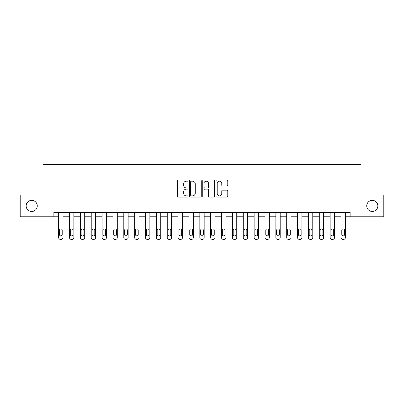 <?xml version="1.0" encoding="UTF-8"?>
<svg xmlns="http://www.w3.org/2000/svg" width="404" height="404" viewBox="0 0 404 404"><rect width="100%" height="100%" fill="white"/><g stroke="black" fill="none" stroke-linecap="round" stroke-linejoin="round"><path stroke-width="0.61" d="M188.097 180.603A0.596 0.596 0 0 0 187.501 180.007L178.442 180.007A0.853 0.853 0 0 0 177.588 180.856L177.588 196.208A0.853 0.853 0 0 0 178.442 197.061L187.501 197.061A0.596 0.596 0 0 0 188.097 196.465A0.596 0.596 0 0 0 187.501 195.869L186.33 195.869A2.727 2.727 0 0 1 183.603 193.137L183.603 191.86A2.727 2.727 0 0 1 186.33 189.133L187.501 189.133A0.596 0.596 0 0 0 188.097 188.532A0.596 0.596 0 0 0 187.501 187.936L186.33 187.936A2.727 2.727 0 0 1 183.603 185.209L183.603 183.926A2.727 2.727 0 0 1 186.33 181.199L187.501 181.199A0.596 0.596 0 0 0 188.097 180.603M366.726 205.909A5.56 5.56 0 0 0 372.286 211.469A5.56 5.56 0 0 0 377.851 205.909A5.56 5.56 0 0 0 372.286 200.349A5.56 5.56 0 0 0 366.726 205.909M26.149 205.909A5.56 5.56 0 0 0 31.714 211.469A5.56 5.56 0 0 0 37.274 205.909A5.56 5.56 0 0 0 31.714 200.349A5.56 5.56 0 0 0 26.149 205.909M226.922 186.017A0.853 0.853 0 0 0 227.775 185.163L227.775 180.856A0.853 0.853 0 0 0 226.922 180.007L216.862 180.007A0.853 0.853 0 0 0 216.009 180.856L216.009 196.208A0.853 0.853 0 0 0 216.862 197.061L226.922 197.061A0.853 0.853 0 0 0 227.775 196.208L227.775 191.006A0.853 0.853 0 0 0 226.922 190.153L222.614 190.153A0.853 0.853 0 0 0 221.766 191.006L221.766 193.587A2.283 2.283 0 0 1 219.483 195.869A2.283 2.283 0 0 1 217.201 193.587L217.201 183.482A2.283 2.283 0 0 1 219.483 181.199A2.283 2.283 0 0 1 221.766 183.482L221.766 185.163A0.853 0.853 0 0 0 222.614 186.017L226.922 186.017M53.868 216.771L20.2 216.771L20.2 195.051L43.006 195.051L43.006 164.64L360.994 164.64L360.994 195.051L383.8 195.051L383.8 216.771L350.132 216.771L350.132 212.428L53.868 212.428L53.868 216.771L58.646 216.771L58.646 237.623A1.737 1.737 0 0 0 60.383 239.36L61.251 239.36A1.737 1.737 0 0 0 62.989 237.623L62.989 216.771L69.503 216.771L69.503 237.623A1.737 1.737 0 0 0 71.245 239.36L72.114 239.36A1.737 1.737 0 0 0 73.851 237.623L73.851 216.771L80.366 216.771L80.366 237.623A1.737 1.737 0 0 0 82.103 239.36L82.972 239.36A1.737 1.737 0 0 0 84.709 237.623L84.709 216.771L91.228 216.771L91.228 237.623A1.737 1.737 0 0 0 92.965 239.36L93.834 239.36A1.737 1.737 0 0 0 95.571 237.623L95.571 216.771L102.086 216.771L102.086 237.623A1.737 1.737 0 0 0 103.823 239.36L104.692 239.36A1.737 1.737 0 0 0 106.429 237.623L106.429 216.771L112.948 216.771L112.948 237.623A1.737 1.737 0 0 0 114.686 239.36L115.554 239.36A1.737 1.737 0 0 0 117.291 237.623L117.291 216.771L123.806 216.771L123.806 237.623A1.737 1.737 0 0 0 125.543 239.36L126.412 239.36A1.737 1.737 0 0 0 128.149 237.623L128.149 216.771L134.668 216.771L134.668 237.623A1.737 1.737 0 0 0 136.406 239.36L137.274 239.36A1.737 1.737 0 0 0 139.011 237.623L139.011 216.771L145.526 216.771L145.526 237.623A1.737 1.737 0 0 0 147.263 239.36L148.132 239.36A1.737 1.737 0 0 0 149.869 237.623L149.869 216.771L156.388 216.771L156.388 237.623A1.737 1.737 0 0 0 158.126 239.36L158.994 239.36A1.737 1.737 0 0 0 160.731 237.623L160.731 216.771L167.246 216.771L167.246 237.623A1.737 1.737 0 0 0 168.983 239.36L169.852 239.36A1.737 1.737 0 0 0 171.589 237.623L171.589 216.771L178.108 216.771L178.108 237.623A1.737 1.737 0 0 0 179.846 239.36L180.714 239.36A1.737 1.737 0 0 0 182.451 237.623L182.451 216.771L188.966 216.771L188.966 237.623A1.737 1.737 0 0 0 190.703 239.36L191.572 239.36A1.737 1.737 0 0 0 193.314 237.623L193.314 216.771L199.828 216.771L199.828 237.623A1.737 1.737 0 0 0 201.566 239.36L202.434 239.36A1.737 1.737 0 0 0 204.172 237.623L204.172 216.771L210.686 216.771L210.686 237.623A1.737 1.737 0 0 0 212.428 239.36L213.297 239.36A1.737 1.737 0 0 0 215.034 237.623L215.034 216.771L221.549 216.771L221.549 237.623A1.737 1.737 0 0 0 223.286 239.36L224.154 239.36A1.737 1.737 0 0 0 225.892 237.623L225.892 216.771L232.411 216.771L232.411 237.623A1.737 1.737 0 0 0 234.148 239.36L235.017 239.36A1.737 1.737 0 0 0 236.754 237.623L236.754 216.771L243.269 216.771L243.269 237.623A1.737 1.737 0 0 0 245.006 239.36L245.874 239.36A1.737 1.737 0 0 0 247.612 237.623L247.612 216.771L254.131 216.771L254.131 237.623A1.737 1.737 0 0 0 255.868 239.36L256.737 239.36A1.737 1.737 0 0 0 258.474 237.623L258.474 216.771L264.989 216.771L264.989 237.623A1.737 1.737 0 0 0 266.726 239.36L267.594 239.36A1.737 1.737 0 0 0 269.332 237.623L269.332 216.771L275.851 216.771L275.851 237.623A1.737 1.737 0 0 0 277.588 239.36L278.457 239.36A1.737 1.737 0 0 0 280.194 237.623L280.194 216.771L286.709 216.771L286.709 237.623A1.737 1.737 0 0 0 288.446 239.36L289.315 239.36A1.737 1.737 0 0 0 291.052 237.623L291.052 216.771L297.571 216.771L297.571 237.623A1.737 1.737 0 0 0 299.308 239.36L300.177 239.36A1.737 1.737 0 0 0 301.914 237.623L301.914 216.771L308.429 216.771L308.429 237.623A1.737 1.737 0 0 0 310.166 239.36L311.035 239.36A1.737 1.737 0 0 0 312.772 237.623L312.772 216.771L319.291 216.771L319.291 237.623A1.737 1.737 0 0 0 321.029 239.36L321.897 239.36A1.737 1.737 0 0 0 323.634 237.623L323.634 216.771L330.149 216.771L330.149 237.623A1.737 1.737 0 0 0 331.886 239.36L332.755 239.36A1.737 1.737 0 0 0 334.497 237.623L334.497 216.771L341.011 216.771L341.011 237.623A1.737 1.737 0 0 0 342.749 239.36L343.617 239.36A1.737 1.737 0 0 0 345.354 237.623L345.354 216.771L350.132 216.771M201.253 180.856A0.853 0.853 0 0 0 200.399 180.007L190.34 180.007A0.853 0.853 0 0 0 189.486 180.856L189.486 196.208A0.853 0.853 0 0 0 190.34 197.061L200.399 197.061A0.853 0.853 0 0 0 201.253 196.208L201.253 180.856M203.601 180.007L213.66 180.007A0.853 0.853 0 0 1 214.514 180.856L214.514 196.208A0.853 0.853 0 0 1 213.66 197.061L209.358 197.061A0.853 0.853 0 0 1 208.504 196.208L208.504 189.981A0.853 0.853 0 0 0 207.651 189.133L204.793 189.133A0.853 0.853 0 0 0 203.939 189.981L203.939 196.465A0.596 0.596 0 0 1 203.343 197.061A0.596 0.596 0 0 1 202.747 196.465L202.747 180.856A0.853 0.853 0 0 1 203.601 180.007M191.274 181.199A0.596 0.596 0 0 0 190.678 181.795L190.678 195.268A0.596 0.596 0 0 0 191.274 195.869L192.511 195.869A2.727 2.727 0 0 0 195.243 193.137L195.243 183.926A2.727 2.727 0 0 0 192.511 181.199L191.274 181.199M208.504 183.522A2.283 2.283 0 0 0 206.222 181.239A2.283 2.283 0 0 0 203.939 183.522L203.939 187.082A0.853 0.853 0 0 0 204.793 187.936L207.651 187.936A0.853 0.853 0 0 0 208.504 187.082L208.504 183.522M59.428 234.492A1.389 1.389 0 0 0 60.817 235.886A1.389 1.389 0 0 0 62.206 234.492A1.389 1.389 0 0 1 60.817 235.886A1.389 1.389 0 0 1 59.428 234.492L59.428 230.325A1.389 1.389 0 0 1 60.817 228.932A1.389 1.389 0 0 1 62.206 230.325L62.206 234.492M62.989 212.428L62.989 237.623M58.646 212.428L58.646 237.623M60.383 239.36L61.251 239.36M70.286 234.492A1.389 1.389 0 0 0 71.68 235.886A1.389 1.389 0 0 0 73.068 234.492A1.389 1.389 0 0 1 71.68 235.886A1.389 1.389 0 0 1 70.286 234.492L70.286 230.325A1.389 1.389 0 0 1 71.68 228.932A1.389 1.389 0 0 1 73.068 230.325L73.068 234.492M81.148 234.492A1.389 1.389 0 0 0 82.537 235.886A1.389 1.389 0 0 0 83.926 234.492A1.389 1.389 0 0 1 82.537 235.886A1.389 1.389 0 0 1 81.148 234.492L81.148 230.325A1.389 1.389 0 0 1 82.537 228.932A1.389 1.389 0 0 1 83.926 230.325L83.926 234.492M92.006 234.492A1.389 1.389 0 0 0 93.4 235.886A1.389 1.389 0 0 0 94.788 234.492A1.389 1.389 0 0 1 93.4 235.886A1.389 1.389 0 0 1 92.006 234.492L92.006 230.325A1.389 1.389 0 0 1 93.4 228.932A1.389 1.389 0 0 1 94.788 230.325L94.788 234.492M73.851 212.428L73.851 237.623M69.503 212.428L69.503 237.623M71.245 239.36L72.114 239.36M84.709 212.428L84.709 237.623M80.366 212.428L80.366 237.623M82.103 239.36L82.972 239.36M95.571 212.428L95.571 237.623M91.228 212.428L91.228 237.623M92.965 239.36L93.834 239.36M102.868 234.492A1.389 1.389 0 0 0 104.257 235.886A1.389 1.389 0 0 0 105.646 234.492A1.389 1.389 0 0 1 104.257 235.886A1.389 1.389 0 0 1 102.868 234.492L102.868 230.325A1.389 1.389 0 0 1 104.257 228.932A1.389 1.389 0 0 1 105.646 230.325L105.646 234.492M106.429 212.428L106.429 237.623M102.086 212.428L102.086 237.623M103.823 239.36L104.692 239.36M113.726 234.492A1.389 1.389 0 0 0 115.12 235.886A1.389 1.389 0 0 0 116.509 234.492A1.389 1.389 0 0 1 115.12 235.886A1.389 1.389 0 0 1 113.726 234.492L113.726 230.325A1.389 1.389 0 0 1 115.12 228.932A1.389 1.389 0 0 1 116.509 230.325L116.509 234.492M124.589 234.492A1.389 1.389 0 0 0 125.977 235.886A1.389 1.389 0 0 0 127.371 234.492A1.389 1.389 0 0 1 125.977 235.886A1.389 1.389 0 0 1 124.589 234.492L124.589 230.325A1.389 1.389 0 0 1 125.977 228.932A1.389 1.389 0 0 1 127.371 230.325L127.371 234.492M135.451 234.492A1.389 1.389 0 0 0 136.84 235.886A1.389 1.389 0 0 0 138.229 234.492A1.389 1.389 0 0 1 136.84 235.886A1.389 1.389 0 0 1 135.451 234.492L135.451 230.325A1.389 1.389 0 0 1 136.84 228.932A1.389 1.389 0 0 1 138.229 230.325L138.229 234.492M146.309 234.492A1.389 1.389 0 0 0 147.697 235.886A1.389 1.389 0 0 0 149.091 234.492A1.389 1.389 0 0 1 147.697 235.886A1.389 1.389 0 0 1 146.309 234.492L146.309 230.325A1.389 1.389 0 0 1 147.697 228.932A1.389 1.389 0 0 1 149.091 230.325L149.091 234.492M157.171 234.492A1.389 1.389 0 0 0 158.56 235.886A1.389 1.389 0 0 0 159.949 234.492A1.389 1.389 0 0 1 158.56 235.886A1.389 1.389 0 0 1 157.171 234.492L157.171 230.325A1.389 1.389 0 0 1 158.56 228.932A1.389 1.389 0 0 1 159.949 230.325L159.949 234.492M117.291 212.428L117.291 237.623M112.948 212.428L112.948 237.623M114.686 239.36L115.554 239.36M128.149 212.428L128.149 237.623M123.806 212.428L123.806 237.623M125.543 239.36L126.412 239.36M139.011 212.428L139.011 237.623M134.668 212.428L134.668 237.623M136.406 239.36L137.274 239.36M149.869 212.428L149.869 237.623M145.526 212.428L145.526 237.623M147.263 239.36L148.132 239.36M160.731 212.428L160.731 237.623M156.388 212.428L156.388 237.623M158.126 239.36L158.994 239.36M168.029 234.492A1.389 1.389 0 0 0 169.417 235.886A1.389 1.389 0 0 0 170.811 234.492A1.389 1.389 0 0 1 169.417 235.886A1.389 1.389 0 0 1 168.029 234.492L168.029 230.325A1.389 1.389 0 0 1 169.417 228.932A1.389 1.389 0 0 1 170.811 230.325L170.811 234.492M171.589 212.428L171.589 237.623M167.246 212.428L167.246 237.623M168.983 239.36L169.852 239.36M178.891 234.492A1.389 1.389 0 0 0 180.28 235.886A1.389 1.389 0 0 0 181.669 234.492A1.389 1.389 0 0 1 180.28 235.886A1.389 1.389 0 0 1 178.891 234.492L178.891 230.325A1.389 1.389 0 0 1 180.28 228.932A1.389 1.389 0 0 1 181.669 230.325L181.669 234.492M182.451 212.428L182.451 237.623M178.108 212.428L178.108 237.623M179.846 239.36L180.714 239.36M189.749 234.492A1.389 1.389 0 0 0 191.137 235.886A1.389 1.389 0 0 0 192.531 234.492A1.389 1.389 0 0 1 191.137 235.886A1.389 1.389 0 0 1 189.749 234.492L189.749 230.325A1.389 1.389 0 0 1 191.137 228.932A1.389 1.389 0 0 1 192.531 230.325L192.531 234.492M193.314 212.428L193.314 237.623M188.966 212.428L188.966 237.623M190.703 239.36L191.572 239.36M200.611 234.492A1.389 1.389 0 0 0 202 235.886A1.389 1.389 0 0 0 203.389 234.492A1.389 1.389 0 0 1 202 235.886A1.389 1.389 0 0 1 200.611 234.492L200.611 230.325A1.389 1.389 0 0 1 202 228.932A1.389 1.389 0 0 1 203.389 230.325L203.389 234.492M204.172 212.428L204.172 237.623M199.828 212.428L199.828 237.623M201.566 239.36L202.434 239.36M211.469 234.492A1.389 1.389 0 0 0 212.863 235.886A1.389 1.389 0 0 0 214.251 234.492A1.389 1.389 0 0 1 212.863 235.886A1.389 1.389 0 0 1 211.469 234.492L211.469 230.325A1.389 1.389 0 0 1 212.863 228.932A1.389 1.389 0 0 1 214.251 230.325L214.251 234.492M215.034 212.428L215.034 237.623M210.686 212.428L210.686 237.623M212.428 239.36L213.297 239.36M222.331 234.492A1.389 1.389 0 0 0 223.72 235.886A1.389 1.389 0 0 0 225.109 234.492A1.389 1.389 0 0 1 223.72 235.886A1.389 1.389 0 0 1 222.331 234.492L222.331 230.325A1.389 1.389 0 0 1 223.72 228.932A1.389 1.389 0 0 1 225.109 230.325L225.109 234.492M225.892 212.428L225.892 237.623M221.549 212.428L221.549 237.623M223.286 239.36L224.154 239.36M233.189 234.492A1.389 1.389 0 0 0 234.583 235.886A1.389 1.389 0 0 0 235.971 234.492A1.389 1.389 0 0 1 234.583 235.886A1.389 1.389 0 0 1 233.189 234.492L233.189 230.325A1.389 1.389 0 0 1 234.583 228.932A1.389 1.389 0 0 1 235.971 230.325L235.971 234.492M244.051 234.492A1.389 1.389 0 0 0 245.44 235.886A1.389 1.389 0 0 0 246.829 234.492A1.389 1.389 0 0 1 245.44 235.886A1.389 1.389 0 0 1 244.051 234.492L244.051 230.325A1.389 1.389 0 0 1 245.44 228.932A1.389 1.389 0 0 1 246.829 230.325L246.829 234.492M254.909 234.492A1.389 1.389 0 0 0 256.303 235.886A1.389 1.389 0 0 0 257.691 234.492A1.389 1.389 0 0 1 256.303 235.886A1.389 1.389 0 0 1 254.909 234.492L254.909 230.325A1.389 1.389 0 0 1 256.303 228.932A1.389 1.389 0 0 1 257.691 230.325L257.691 234.492M265.771 234.492A1.389 1.389 0 0 0 267.16 235.886A1.389 1.389 0 0 0 268.549 234.492A1.389 1.389 0 0 1 267.16 235.886A1.389 1.389 0 0 1 265.771 234.492L265.771 230.325A1.389 1.389 0 0 1 267.16 228.932A1.389 1.389 0 0 1 268.549 230.325L268.549 234.492M276.629 234.492A1.389 1.389 0 0 0 278.023 235.886A1.389 1.389 0 0 0 279.411 234.492A1.389 1.389 0 0 1 278.023 235.886A1.389 1.389 0 0 1 276.629 234.492L276.629 230.325A1.389 1.389 0 0 1 278.023 228.932A1.389 1.389 0 0 1 279.411 230.325L279.411 234.492M287.491 234.492A1.389 1.389 0 0 0 288.88 235.886A1.389 1.389 0 0 0 290.274 234.492A1.389 1.389 0 0 1 288.88 235.886A1.389 1.389 0 0 1 287.491 234.492L287.491 230.325A1.389 1.389 0 0 1 288.88 228.932A1.389 1.389 0 0 1 290.274 230.325L290.274 234.492M298.354 234.492A1.389 1.389 0 0 0 299.743 235.886A1.389 1.389 0 0 0 301.131 234.492A1.389 1.389 0 0 1 299.743 235.886A1.389 1.389 0 0 1 298.354 234.492L298.354 230.325A1.389 1.389 0 0 1 299.743 228.932A1.389 1.389 0 0 1 301.131 230.325L301.131 234.492M309.212 234.492A1.389 1.389 0 0 0 310.6 235.886A1.389 1.389 0 0 0 311.994 234.492A1.389 1.389 0 0 1 310.6 235.886A1.389 1.389 0 0 1 309.212 234.492L309.212 230.325A1.389 1.389 0 0 1 310.6 228.932A1.389 1.389 0 0 1 311.994 230.325L311.994 234.492M320.074 234.492A1.389 1.389 0 0 0 321.463 235.886A1.389 1.389 0 0 0 322.852 234.492A1.389 1.389 0 0 1 321.463 235.886A1.389 1.389 0 0 1 320.074 234.492L320.074 230.325A1.389 1.389 0 0 1 321.463 228.932A1.389 1.389 0 0 1 322.852 230.325L322.852 234.492M236.754 212.428L236.754 237.623M232.411 212.428L232.411 237.623M234.148 239.36L235.017 239.36M247.612 212.428L247.612 237.623M243.269 212.428L243.269 237.623M245.006 239.36L245.874 239.36M258.474 212.428L258.474 237.623M254.131 212.428L254.131 237.623M255.868 239.36L256.737 239.36M269.332 212.428L269.332 237.623M264.989 212.428L264.989 237.623M266.726 239.36L267.594 239.36M280.194 212.428L280.194 237.623M275.851 212.428L275.851 237.623M277.588 239.36L278.457 239.36M291.052 212.428L291.052 237.623M286.709 212.428L286.709 237.623M288.446 239.36L289.315 239.36M301.914 212.428L301.914 237.623M297.571 212.428L297.571 237.623M299.308 239.36L300.177 239.36M312.772 212.428L312.772 237.623M308.429 212.428L308.429 237.623M310.166 239.36L311.035 239.36M323.634 212.428L323.634 237.623M319.291 212.428L319.291 237.623M321.029 239.36L321.897 239.36M330.932 234.492A1.389 1.389 0 0 0 332.32 235.886A1.389 1.389 0 0 0 333.714 234.492A1.389 1.389 0 0 1 332.32 235.886A1.389 1.389 0 0 1 330.932 234.492L330.932 230.325A1.389 1.389 0 0 1 332.32 228.932A1.389 1.389 0 0 1 333.714 230.325L333.714 234.492M334.497 212.428L334.497 237.623M330.149 212.428L330.149 237.623M331.886 239.36L332.755 239.36M341.794 234.492A1.389 1.389 0 0 0 343.183 235.886A1.389 1.389 0 0 0 344.572 234.492A1.389 1.389 0 0 1 343.183 235.886A1.389 1.389 0 0 1 341.794 234.492L341.794 230.325A1.389 1.389 0 0 1 343.183 228.932A1.389 1.389 0 0 1 344.572 230.325L344.572 234.492M345.354 212.428L345.354 237.623M341.011 212.428L341.011 237.623M342.749 239.36L343.617 239.36"/></g></svg>
